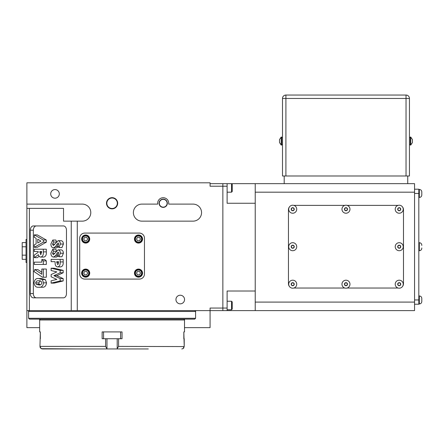<?xml version="1.0" encoding="UTF-8"?>
<svg xmlns="http://www.w3.org/2000/svg" width="444" height="444" viewBox="0 0 444 444"><rect width="100%" height="100%" fill="white"/><g stroke="black" fill="none" stroke-linecap="round" stroke-linejoin="round"><path stroke-width="0.67" d="M421.8 245.432L421.8 245.177C421.656 243.673 420.829 242.851 419.33 242.702C420.829 242.851 421.656 243.673 421.8 245.177M421.8 192.18L421.8 193.456L421.8 192.18M421.8 298.684L421.8 299.961L421.8 298.684M414.557 189.2L418.82 189.2L418.82 304.218L414.557 304.218M292.718 242.702A4.007 4.007 0 0 1 296.725 246.709A4.007 4.007 0 0 1 292.718 250.716A4.007 4.007 0 0 1 288.711 246.709A4.007 4.007 0 0 1 292.718 242.702M292.718 205.217A4.007 4.007 0 0 1 296.725 209.218A4.007 4.007 0 0 1 292.718 213.225A4.007 4.007 0 0 1 288.711 209.218A4.007 4.007 0 0 1 292.718 205.217M345.97 205.217A4.007 4.007 0 0 1 349.972 209.218A4.007 4.007 0 0 1 345.97 213.225A4.007 4.007 0 0 1 341.963 209.218A4.007 4.007 0 0 1 345.97 205.217M345.97 280.192A4.007 4.007 0 0 1 349.972 284.199A4.007 4.007 0 0 1 345.97 288.2A4.007 4.007 0 0 1 341.963 284.199A4.007 4.007 0 0 1 345.97 280.192M399.223 280.192A4.007 4.007 0 0 1 403.224 284.199A4.007 4.007 0 0 1 399.223 288.2A4.007 4.007 0 0 1 395.216 284.199A4.007 4.007 0 0 1 399.223 280.192M399.223 242.702A4.007 4.007 0 0 1 403.224 246.709A4.007 4.007 0 0 1 399.223 250.716A4.007 4.007 0 0 1 395.216 246.709A4.007 4.007 0 0 1 399.223 242.702M399.223 205.217A4.007 4.007 0 0 1 403.224 209.218A4.007 4.007 0 0 1 399.223 213.225A4.007 4.007 0 0 1 395.216 209.218A4.007 4.007 0 0 1 399.223 205.217M292.718 280.192A4.007 4.007 0 0 1 296.725 284.199A4.007 4.007 0 0 1 292.718 288.2A4.007 4.007 0 0 1 288.711 284.199A4.007 4.007 0 0 1 292.718 280.192M281.219 137.052L279.509 139.566L279.509 142.546L281.219 145.06L281.64 145.06L281.64 137.052L281.219 137.052L281.219 145.06M410.722 137.052L410.3 137.052L410.3 145.06L410.722 145.06L412.426 142.546L412.426 139.566L410.722 137.052L410.722 145.06M148.302 348.951L106.976 348.951L105.6 346.398L105.6 338.728L118.576 338.728L118.576 346.398L117.199 348.668L117.199 338.728M26.884 210.922L26.884 287.607M26.884 262.471L26.035 262.471L26.035 239.466L26.884 239.466M232.223 301.92L232.223 309.079L231.54 309.757L231.54 301.237L232.223 301.92M222.855 308.053L227.112 308.053L227.112 310.611L222.855 310.611L222.855 308.053L210.073 308.053L210.073 310.611L222.855 310.611L222.855 183.661L231.54 183.661L232.223 184.338L232.223 191.497L231.54 192.18L231.54 183.661L414.557 183.661L414.557 192.18L255.228 192.18L255.228 183.661M88.783 239.039A3.108 3.108 0 0 0 85.675 235.931A3.108 3.108 0 0 0 82.567 239.039A3.108 3.108 0 0 0 85.675 242.152A3.108 3.108 0 0 0 88.783 239.039M82.057 239.039A3.619 3.619 0 0 1 85.675 235.42A3.619 3.619 0 0 1 89.3 239.039A3.619 3.619 0 0 1 85.675 242.663A3.619 3.619 0 0 1 82.057 239.039M141.614 239.039A3.108 3.108 0 0 0 138.5 235.931A3.108 3.108 0 0 0 135.392 239.039A3.108 3.108 0 0 0 138.5 242.152A3.108 3.108 0 0 0 141.614 239.039M134.882 239.039A3.619 3.619 0 0 1 138.5 235.42A3.619 3.619 0 0 1 142.124 239.039A3.619 3.619 0 0 1 138.5 242.663A3.619 3.619 0 0 1 134.882 239.039M141.614 273.121A3.108 3.108 0 0 0 138.5 270.013A3.108 3.108 0 0 0 135.392 273.121A3.108 3.108 0 0 0 138.5 276.229A3.108 3.108 0 0 0 141.614 273.121M134.882 273.121A3.619 3.619 0 0 1 138.5 269.502A3.619 3.619 0 0 1 142.124 273.121A3.619 3.619 0 0 1 138.5 276.745A3.619 3.619 0 0 1 134.882 273.121M88.783 273.121A3.108 3.108 0 0 0 85.675 270.013A3.108 3.108 0 0 0 82.567 273.121A3.108 3.108 0 0 0 85.675 276.229A3.108 3.108 0 0 0 88.783 273.121M82.057 273.121A3.619 3.619 0 0 1 85.675 269.502A3.619 3.619 0 0 1 89.3 273.121A3.619 3.619 0 0 1 85.675 276.745A3.619 3.619 0 0 1 82.057 273.121M85.675 269.075A4.046 4.046 0 0 1 89.721 273.121A4.046 4.046 0 0 1 85.675 277.167A4.046 4.046 0 0 1 81.629 273.121A4.046 4.046 0 0 1 85.675 269.075M138.5 269.075A4.046 4.046 0 0 1 142.546 273.121A4.046 4.046 0 0 1 138.5 277.167A4.046 4.046 0 0 1 134.454 273.121A4.046 4.046 0 0 1 138.5 269.075M138.5 234.993A4.046 4.046 0 0 1 142.546 239.039A4.046 4.046 0 0 1 138.5 243.09A4.046 4.046 0 0 1 134.454 239.039A4.046 4.046 0 0 1 138.5 234.993M85.675 234.993A4.046 4.046 0 0 1 89.721 239.039A4.046 4.046 0 0 1 85.675 243.09A4.046 4.046 0 0 1 81.629 239.039A4.046 4.046 0 0 1 85.675 234.993M180.253 295.227A4.307 4.307 0 0 1 184.554 299.534A4.307 4.307 0 0 1 180.253 303.84A4.307 4.307 0 0 1 175.946 299.534A4.307 4.307 0 0 1 180.253 295.227M55.001 189.577A4.307 4.307 0 0 1 59.307 193.884A4.307 4.307 0 0 1 55.001 198.191A4.307 4.307 0 0 1 50.699 193.884A4.307 4.307 0 0 1 55.001 189.577M167.105 203.258A3.896 3.896 0 0 1 163.209 207.154A3.896 3.896 0 0 1 159.313 203.258A3.896 3.896 0 0 1 163.209 199.356A3.896 3.896 0 0 1 167.105 203.258M117.327 203.258A5.239 5.239 0 0 1 112.088 208.497A5.239 5.239 0 0 1 106.849 203.258A5.239 5.239 0 0 1 112.088 198.013A5.239 5.239 0 0 1 117.327 203.258M193.029 204.107A8.519 8.519 0 0 1 201.554 212.626A8.519 8.519 0 0 1 193.029 221.145L141.908 221.145A8.519 8.519 0 0 1 133.389 212.626A8.519 8.519 0 0 1 141.908 204.107L157.737 204.107A5.539 5.539 0 0 1 163.209 197.719A5.539 5.539 0 0 1 168.681 204.107L193.029 204.107M77.278 221.145L63.525 221.145L63.525 208.369L26.884 208.369L26.884 204.107L82.268 204.107A8.519 8.519 0 0 1 90.787 212.626A8.519 8.519 0 0 1 82.268 221.145L77.278 221.145L77.278 310.611L210.073 310.611L210.073 327.65L184.51 327.65M194.733 319.131L29.443 319.131L28.588 318.281L195.588 318.281L194.733 319.131M117.677 203.258A5.589 5.589 0 0 1 112.088 208.847A5.589 5.589 0 0 1 106.499 203.258A5.589 5.589 0 0 1 112.088 197.663A5.589 5.589 0 0 1 117.677 203.258M167.338 203.258A4.129 4.129 0 0 1 163.209 207.381A4.129 4.129 0 0 1 159.085 203.258A4.129 4.129 0 0 1 163.209 199.128A4.129 4.129 0 0 1 167.338 203.258M118.576 338.728L122.039 338.728L122.039 331.912L102.142 331.912L102.142 338.728L105.6 338.728M181.768 348.951L182.945 348.668L184.221 346.398L183.827 331.912L184.51 331.912L184.51 319.985L39.666 319.985L39.666 331.912L40.354 331.912L39.954 346.536M38.706 278.538L41.719 278.538L45.332 279.587L46.559 282.839C46.015 286.158 44.433 287.618 41.803 287.218L38.795 287.218C36.175 287.623 34.588 286.186 34.044 282.906C34.554 279.609 36.108 278.149 38.706 278.538L42.319 279.587L43.545 282.839C43.007 286.158 41.42 287.618 38.795 287.218M34.771 269.552L41.808 274.264L41.808 269.031L46.326 269.031L46.326 277.228L42.474 277.228L34.044 271.589L34.771 269.552L37.784 269.552L41.808 272.25M44.822 259.529L46.326 260.9L46.326 264.446L34.277 264.446L34.277 262.149L41.808 262.149L41.808 259.529L44.822 259.529M37.29 262.149L41.808 262.149M38.217 251.498L34.277 251.498L34.277 249.206L46.326 249.206L46.326 251.881C46.576 254.873 45.721 256.604 43.762 257.07L40.748 257.07C39.583 257.048 38.8 256.255 38.4 254.695L34.277 257.648L34.277 255.095L38.217 252.281L38.217 251.498L37.29 251.498M39.144 256.321L37.29 257.648L34.277 257.648M34.277 234.87L37.29 234.87L46.326 240.032L46.326 242.163L37.29 247.325L34.277 247.325L34.277 244.872L36.13 243.878L36.13 238.311L34.277 237.318L34.277 234.87L43.312 240.032L43.312 242.163L34.277 247.325M54.135 268.215L63.176 270.374L63.176 272.755L56.871 275.668L63.176 278.604L63.176 280.963L54.135 283.122L51.121 283.122L51.121 280.802L56.832 279.437L51.121 276.779L51.121 274.542L56.832 271.9L51.121 270.54L51.121 268.215L54.135 268.215M55.062 261.66L51.121 261.66L51.121 259.368L63.176 259.368L63.176 261.927C63.392 264.852 62.537 266.511 60.606 266.905L57.592 266.905C56.355 266.833 55.556 265.956 55.2 264.263L55.062 261.66L54.135 261.66M57.748 252.37L55.539 255.75L53.463 257.07C51.831 256.86 50.971 255.578 50.894 253.235L52.814 249.206L53.674 251.226L52.514 253.319L53.369 254.778L58.103 249.861L61.111 249.861C62.532 250.077 63.298 251.193 63.403 253.219L61.966 256.743L58.952 256.743L57.842 255.028L58.769 253.191L58.181 252.159L57.748 252.37L58.536 252.37M58.547 255.75L56.477 257.07L53.463 257.07M52.814 249.206L55.827 249.206L56.493 250.771M57.748 243.195L55.539 246.575L53.463 247.896C51.831 247.68 50.971 246.403 50.894 244.056L52.814 240.032L53.674 242.047L52.514 244.145L53.369 245.604L58.103 240.687L61.111 240.687C62.532 240.898 63.298 242.019 63.403 244.039L61.966 247.569L58.952 247.569L57.842 245.854L58.769 244.017L58.181 242.979L57.748 243.195L58.536 243.195M58.547 246.575L56.477 247.896L53.463 247.896M52.814 240.032L55.827 240.032L56.493 241.592M36.353 225.941A4.262 3.014 -90 0 0 33.339 230.197L33.339 293.573A4.262 3.014 -90 0 0 36.353 297.83L63.464 297.83A4.262 3.014 -90 0 0 66.472 293.573L66.472 230.197A4.262 3.014 -90 0 0 63.464 225.941L33.339 225.941A4.262 3.014 -90 0 0 30.325 230.197L30.325 293.573A4.262 3.014 -90 0 0 33.339 297.83L63.464 297.83M347.125 205.383L398.068 205.383M293.873 205.383L344.816 205.383M289.416 286.463A4.262 4.262 0 0 1 288.456 283.772L288.456 209.646A4.262 4.262 0 0 1 289.416 206.954M344.816 288.034L293.873 288.034M398.068 288.034L347.125 288.034M402.525 206.954A4.262 4.262 0 0 1 403.479 209.646L403.479 283.772A4.262 4.262 0 0 1 402.525 286.463M227.112 310.611L414.557 310.611L414.557 302.092L255.228 302.092L255.228 192.18M414.557 302.092L414.557 192.18M26.884 208.369L26.884 327.65L39.666 327.65M210.073 183.661L222.855 183.661L222.855 186.214L210.073 186.214L210.073 182.806L26.884 182.806L26.884 204.107M117.199 348.668L117.199 348.951L130.025 348.951M106.976 348.951L42.408 348.951L41.231 348.668L75.88 348.951M118.576 346.398L184.221 346.57M183.966 347.641L183.561 348.213M105.6 346.398L39.96 346.398L41.231 348.668M41.231 348.662L40.848 348.418M40.21 347.641L40.06 347.269M139.355 279.087L84.826 279.087A5.112 5.112 0 0 1 79.709 273.976L79.709 238.189A5.112 5.112 0 0 1 84.826 233.078L139.355 233.078A5.112 5.112 0 0 1 144.467 238.189L144.467 273.976A5.112 5.112 0 0 1 139.355 279.087M26.884 310.611L77.278 310.611M84.693 237.335L83.711 239.039L84.693 240.742L86.658 240.742L87.646 239.039L86.658 237.335L84.693 237.335M137.518 237.335L136.536 239.039L137.518 240.742L139.483 240.742L140.471 239.039L139.483 237.335L137.518 237.335M137.518 271.417L136.536 273.121L137.518 274.825L139.483 274.825L140.471 273.121L139.483 271.417L137.518 271.417M83.711 273.121L84.693 274.825L86.658 274.825L87.646 273.121L86.658 271.417L84.693 271.417L83.711 273.121M222.855 186.214L227.112 186.214L227.112 203.258L255.228 203.258M227.112 308.053L227.112 291.014L255.228 291.014M227.112 186.214L227.112 183.661M255.228 310.611L255.228 302.092M26.035 242.607L22.2 242.607L22.2 246.786L26.035 246.786M22.2 246.786L22.2 255.15L26.035 255.15M22.2 255.15L22.2 259.329L26.035 259.329M106.976 348.668L106.976 338.728M184.221 346.531L184.221 338.728L183.827 338.728M40.354 338.728L40.343 331.912L40.343 338.728M183.833 338.728L183.827 331.912M103.569 331.912L103.569 338.728L103.569 331.912M120.607 331.912L120.607 338.728M284.199 175.991L284.199 183.661M407.742 175.991L407.742 183.661M285.903 175.991L406.038 175.991L406.038 98.457L285.903 98.457L285.903 175.991L282.495 175.991L282.495 98.457A3.408 3.408 0 0 1 285.903 95.049L406.038 95.049A3.408 3.408 0 0 1 409.446 98.457L409.446 175.991L406.038 175.991M293.995 283.461L292.718 282.723L291.442 283.461L291.442 284.937L292.718 285.675L293.995 284.937L293.995 283.461M291.442 247.447L292.718 248.185L293.995 247.447L293.995 245.97L292.718 245.232L291.442 245.97L291.442 247.447M291.442 209.957L292.718 210.695L293.995 209.957L293.995 208.48L292.718 207.742L291.442 208.48L291.442 209.957M347.247 283.461L345.97 282.723L344.694 283.461L344.694 284.937L345.97 285.675L347.247 284.937L347.247 283.461M344.694 209.957L345.97 210.695L347.247 209.957L347.247 208.48L345.97 207.742L344.694 208.48L344.694 209.957M399.223 285.675L400.499 284.937L400.499 283.461L399.223 282.723L397.941 283.461L397.941 284.937L399.223 285.675M397.941 247.447L399.223 248.185L400.499 247.447L400.499 245.97L399.223 245.232L397.941 245.97L397.941 247.447M397.941 209.957L399.223 210.695L400.499 209.957L400.499 208.48L399.223 207.742L397.941 208.48L397.941 209.957M421.8 301.237L421.8 299.961L421.8 301.237M421.8 247.985L421.8 248.24C421.656 249.744 420.829 250.566 419.33 250.716L419.33 242.702L418.82 242.702M421.8 194.733L421.8 193.456L421.8 194.733M58.103 240.687C59.518 240.898 60.284 242.019 60.395 244.039L63.403 244.039M60.395 244.039L58.952 247.569M52.514 244.145L54.79 244.145M53.674 242.047L56.133 242.047M55.539 246.575L58.308 246.575M58.103 249.861C59.518 250.077 60.284 251.193 60.395 253.219L63.403 253.219M60.395 253.219L58.952 256.743M52.514 253.319L54.79 253.319M53.674 251.226L56.133 251.226M55.539 255.75L58.308 255.75M60.162 259.368L60.162 261.927C60.378 264.852 59.524 266.511 57.592 266.905M56.688 261.66L57.598 264.607L58.358 264.008L58.541 261.66L56.688 261.66L58.541 261.66M51.121 268.215L60.162 270.374L63.176 270.374M60.162 270.374L60.162 272.755L53.857 275.668L60.162 278.604L60.162 280.963L63.176 280.963M60.162 280.963L51.121 283.122M60.162 278.604L63.176 278.604M53.857 275.668L56.871 275.668M60.162 272.755L63.176 272.755M37.751 243.012L40.892 241.098L37.751 239.183L37.751 243.012M43.312 240.032L46.326 240.032M43.312 242.163L46.326 242.163M43.312 249.206L43.312 251.881C43.562 254.873 42.707 256.604 40.748 257.07M39.838 251.498L40.77 254.778L41.692 251.498L39.838 251.498L41.692 251.498M39.838 252.392L41.692 252.392M41.808 259.529L43.312 260.9L46.326 260.9M43.312 260.9L43.312 264.446M43.312 269.031L43.312 277.228M41.925 282.895C41.348 281.152 40.265 280.458 38.689 280.83C37.202 280.514 36.192 281.202 35.67 282.895L36.291 284.299L38.795 284.926C40.304 285.259 41.348 284.582 41.925 282.895M42.319 279.587L45.332 279.587M43.545 282.839L46.559 282.839M40.282 280.969L38.678 282.895L39.3 284.299L40.337 284.776M35.67 282.895L38.678 282.895M36.291 284.299L39.3 284.299M418.82 197.463L419.33 197.463L419.33 189.455C420.829 189.599 421.656 190.421 421.8 191.925C421.656 190.421 420.829 189.599 419.33 189.455C420.829 189.599 421.656 190.421 421.8 191.925M418.82 303.962L419.33 303.962L419.33 295.954C420.829 296.104 421.656 296.925 421.8 298.429C421.656 296.925 420.829 296.104 419.33 295.954C420.829 296.104 421.656 296.925 421.8 298.429M292.718 248.24A1.532 1.532 0 0 0 294.25 246.709A1.532 1.532 0 0 0 292.718 245.177A1.532 1.532 0 0 0 291.186 246.709A1.532 1.532 0 0 0 292.718 248.24M292.718 210.756A1.532 1.532 0 0 0 294.25 209.218A1.532 1.532 0 0 0 292.718 207.687A1.532 1.532 0 0 0 291.186 209.218A1.532 1.532 0 0 0 292.718 210.756M345.97 210.756A1.532 1.532 0 0 0 347.502 209.218A1.532 1.532 0 0 0 345.97 207.687A1.532 1.532 0 0 0 344.439 209.218A1.532 1.532 0 0 0 345.97 210.756M345.97 285.731A1.532 1.532 0 0 0 347.502 284.199A1.532 1.532 0 0 0 345.97 282.662A1.532 1.532 0 0 0 344.439 284.199A1.532 1.532 0 0 0 345.97 285.731M399.223 285.731A1.532 1.532 0 0 0 400.754 284.199A1.532 1.532 0 0 0 399.223 282.662A1.532 1.532 0 0 0 397.685 284.199A1.532 1.532 0 0 0 399.223 285.731M399.223 248.24A1.532 1.532 0 0 0 400.754 246.709A1.532 1.532 0 0 0 399.223 245.177A1.532 1.532 0 0 0 397.685 246.709A1.532 1.532 0 0 0 399.223 248.24M399.223 210.756A1.532 1.532 0 0 0 400.754 209.218A1.532 1.532 0 0 0 399.223 207.687A1.532 1.532 0 0 0 397.685 209.218A1.532 1.532 0 0 0 399.223 210.756M292.718 285.731A1.532 1.532 0 0 0 294.25 284.199A1.532 1.532 0 0 0 292.718 282.662A1.532 1.532 0 0 0 291.186 284.199A1.532 1.532 0 0 0 292.718 285.731M194.733 310.611C195.549 311.016 195.832 311.3 195.588 311.46L28.588 311.46L28.588 318.281M71.251 221.145L71.251 310.611M29.382 208.369L29.382 310.611M406.038 95.049L406.038 98.457L409.446 98.457M282.495 98.457L285.903 98.457L285.903 95.049M418.82 299.961L414.557 299.961M418.82 193.456L414.557 193.456M33.339 230.197L30.325 230.197M33.339 293.573L30.325 293.573M56.582 244.927L58.547 244.927M56.582 254.107L58.547 254.107M60.162 261.927L63.176 261.927M56.688 262.471L58.536 262.471M43.312 251.881L46.326 251.881M418.82 189.455L419.33 189.455M418.82 295.954L419.33 295.954M281.64 137.435L282.495 137.435M409.446 137.435L410.3 137.435M227.112 301.237L231.54 301.237M195.588 311.46L195.588 318.281M184.51 319.985C184.754 319.824 184.471 319.536 183.661 319.131M39.666 319.985C39.422 319.824 39.705 319.536 40.521 319.131M28.588 311.46C28.344 311.3 28.627 311.016 29.443 310.611M227.112 309.757L231.54 309.757M227.112 192.18L231.54 192.18M409.446 144.677L410.3 144.677M281.64 144.677L282.495 144.677M418.82 250.716L419.33 250.716C420.829 250.566 421.656 249.744 421.8 248.24M419.33 303.962C420.829 303.818 421.656 302.997 421.8 301.493C421.656 302.997 420.829 303.818 419.33 303.962C420.829 303.818 421.656 302.997 421.8 301.493M419.33 197.463C420.829 197.314 421.656 196.492 421.8 194.988C421.656 196.492 420.829 197.314 419.33 197.463C420.829 197.314 421.656 196.492 421.8 194.988"/></g></svg>
